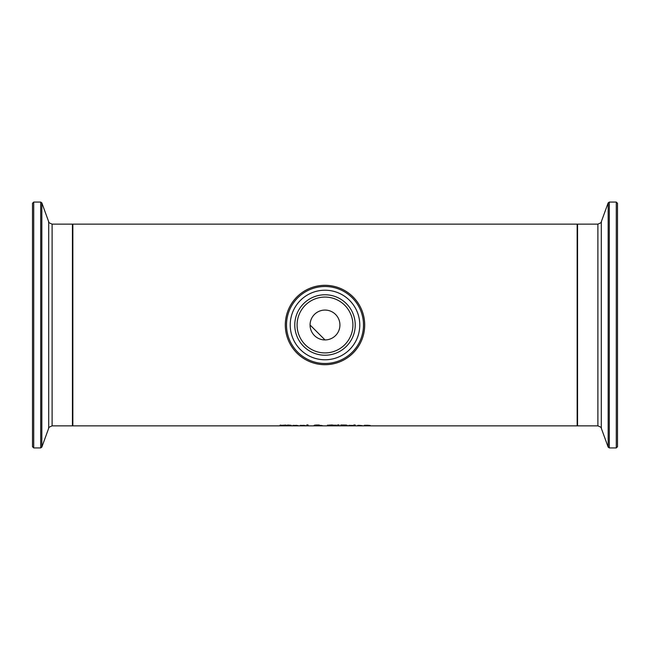 <?xml version="1.0" encoding="UTF-8"?>
<svg xmlns="http://www.w3.org/2000/svg" width="650" height="650" viewBox="0 0 650 650"><rect width="100%" height="100%" fill="white"/><g stroke="black" fill="none" stroke-linecap="round" stroke-linejoin="round"><path stroke-width="0.97" d="M285.854 425.246L280.865 425.295L286.252 425.685L279.394 425.791L284.854 425.514M284.854 425.693L281.783 425.441M281.783 425.563L280.118 425.108M280.865 425.124L280.264 425.092M280.118 425.49L285.854 425.051M296.92 425.563L292.931 425.563L296.92 425.319M292.931 425.636L298.163 425.587L292.931 425.352M288.876 425.409L287.601 425.035L291.216 425.295L288.876 425.401L291.216 425.766M291.216 425.815L286.739 425.295M287.601 425.401L286.739 425.401M304.224 425.563L300.227 425.563L304.224 425.319M300.227 425.636L305.467 425.587L300.227 425.352M321.409 425.49L323.123 425.815L321.384 425.742M321.384 425.815L320.003 425.636M320.003 425.758L313.796 425.685L315.656 425.287M315.656 425.474L314.299 425.246L316.973 424.962L319.524 425.222L317.582 425.474L321.409 425.433M319.134 424.962L317.582 425.067M315.624 425.067L315.193 425.035M315.193 425.669L319.418 425.726L315.193 425.498M318.199 425.238L315.624 425.238L318.199 424.994M308.059 425.409L306.784 425.409M306.784 425.815L306.784 424.929L308.059 424.929L308.059 425.815L306.784 425.815M346.572 425.782L340.779 425.815L340.779 424.994L346.092 425.043L347.141 425.262L345.727 425.482L347.62 425.669L346.572 425.514M342.119 425.409L340.779 425.409M346.166 425.051L345.743 425.076M342.119 425.547L346.223 425.669L342.119 425.547L345.743 425.287L342.119 424.994M328.859 425.376L327.462 425.124M336.375 425.124L334.977 425.376M334.977 425.531L331.923 425.108L328.859 425.531L331.923 425.782L334.977 425.116M328.859 425.108L328.859 425.531M328.664 425.766L327.462 425.531L328.673 425.141L331.914 424.962L336.375 425.531L328.664 425.368M355.152 425.295L355.152 425.815L353.876 425.815L353.876 425.295L355.152 425.295M355.152 425.409L353.876 425.295M338.788 424.929L337.789 424.929M337.829 425.392L337.537 424.929L339.04 424.929L338.748 425.392L337.829 424.986M338.748 425.392L338.748 424.986M362.895 425.799L357.793 425.352M357.793 425.636L362.895 425.742M358.41 425.433L361.79 425.563L358.41 425.303M348.847 425.409L350.123 425.295L348.847 425.409M350.123 425.409L352.861 425.425L348.847 425.815L348.847 425.295M368.989 425.815L367.559 425.392L364.325 425.815L364.325 425.295L367.892 425.271L370.264 425.539L368.989 425.815L370.021 425.409M365.601 425.409L364.325 425.295M353.795 425.149L355.241 424.986L353.795 424.986M72.849 325L72.849 224.136L577.151 224.136L577.151 425.864L72.849 425.864L72.849 325M318.411 311.602A14.926 14.926 0 0 0 316.696 337.407A14.926 14.926 0 0 0 339.893 325.991A14.926 14.926 0 0 0 318.411 311.602M307.483 289.38A39.699 39.699 0 0 0 302.908 357.988A39.699 39.699 0 0 0 364.609 327.641A39.699 39.699 0 0 0 307.483 289.38M309.652 293.792A34.775 34.775 0 0 1 359.702 327.308A34.775 34.775 0 0 1 305.646 353.892A34.775 34.775 0 0 1 309.652 293.792M312.674 299.942A27.926 27.926 0 0 0 309.465 348.197A27.926 27.926 0 0 0 352.861 326.852A27.926 27.926 0 0 0 312.674 299.942M617.5 325L617.5 203.279L616.289 202.069L616.289 447.931L617.5 446.721L617.5 325L617.5 443.056M32.5 325L32.5 446.721L33.711 447.931L33.711 202.069L32.5 203.279L32.5 325L32.5 206.944M325 339.926L310.074 325L325 339.926M308.011 290.461A38.488 38.488 0 0 1 363.407 327.559A38.488 38.488 0 0 1 303.582 356.98A38.488 38.488 0 0 1 308.011 290.461M311.659 297.879A30.225 30.225 0 0 0 308.181 350.114A30.225 30.225 0 0 0 355.16 327.007A30.225 30.225 0 0 0 311.659 297.879M616.289 447.931L609.31 447.931L609.31 202.069L608.173 202.865L608.173 447.135L601.299 428.253L601.299 221.748C601.916 222.162 600.779 222.958 597.886 224.136L597.886 425.864L577.558 425.864L577.558 224.136L577.151 224.543M33.711 202.069L40.69 202.069L40.69 447.931L41.828 447.135L41.828 202.865L48.701 221.748L48.701 428.253C48.084 427.838 49.221 427.042 52.114 425.864L52.114 224.136L72.442 224.136L72.442 425.864L72.849 425.457M577.558 425.864L577.151 425.457M597.886 224.136L577.558 224.136M616.289 202.069L609.31 202.069M609.31 447.931L608.173 447.135M601.299 221.748L608.173 202.865M601.299 428.253C601.916 427.838 600.779 427.042 597.886 425.864M72.442 224.136L72.849 224.543M52.114 425.864L72.442 425.864M33.711 447.931L40.69 447.931M40.69 202.069L41.828 202.865M48.701 428.253L41.828 447.135M48.701 221.748C48.084 222.162 49.221 222.958 52.114 224.136"/></g></svg>
